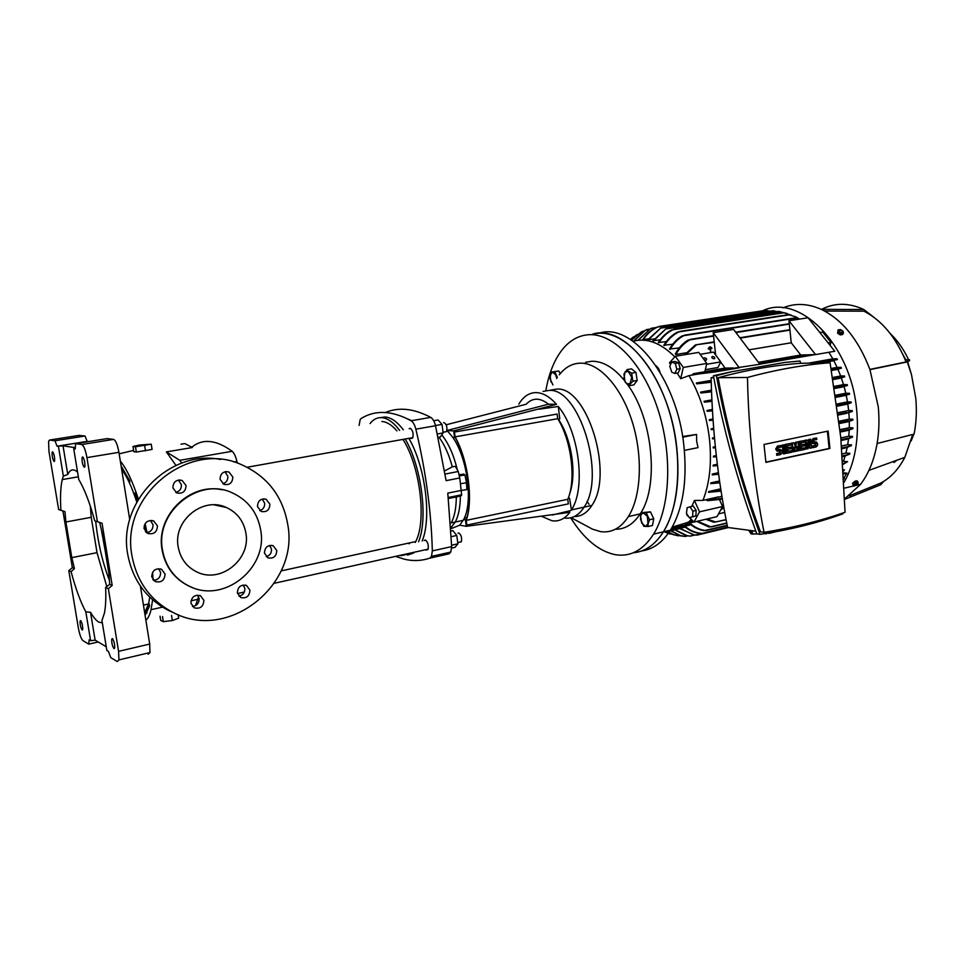 <?xml version="1.0" encoding="UTF-8"?>
<svg xmlns="http://www.w3.org/2000/svg" width="966" height="966" viewBox="0 0 966 966"><rect width="100%" height="100%" fill="white"/><g stroke="black" fill="none" stroke-linecap="round" stroke-linejoin="round"><path stroke-width="1.45" d="M178.167 546.828C172.962 520.445 203.222 496.258 226.334 507.476C237.201 512.548 243.722 521.109 245.895 533.16C251.027 559.459 220.441 584.092 196.702 571.872C186.498 566.764 180.328 558.408 178.167 546.828M162.481 550.004C165.597 566.644 174.448 578.67 189.022 586.084C223.653 604.148 268.125 568.274 260.699 530.165C257.56 512.56 247.984 500.074 231.997 492.72C198.682 476.769 154.91 511.726 162.481 550.004M222.156 489.822C189.94 482.288 155.514 515.832 162.071 549.859C165.186 566.487 174.025 578.513 188.599 585.927L192.282 587.485M175.764 492.394C179.724 491.32 181.596 488.724 181.379 484.618L178.372 480.066M186.04 485.512L182.139 480.464C176.283 479.353 173.192 481.829 172.866 487.89L176.73 492.914C182.61 494.049 185.714 491.573 186.04 485.512M222.856 483.773C226.406 482.553 228.061 480.042 227.819 476.226L224.933 471.758M232.818 477.023L228.93 472C223.315 470.997 220.357 473.449 220.067 479.341L223.919 484.34C229.558 485.367 232.528 482.928 232.818 477.023M259.794 510.64C263.247 509.408 264.865 506.909 264.636 503.165L262.245 499.072M269.888 504.192L266.157 499.301C260.675 498.323 257.789 500.75 257.487 506.582L261.182 511.461C266.676 512.451 269.586 510.036 269.888 504.192M266.278 556.718C269.949 555.571 271.675 553.035 271.482 549.111L269.574 545.464M276.771 550.535L273.245 545.802C267.727 544.764 264.793 547.215 264.442 553.12L267.944 557.841C273.475 558.891 276.421 556.452 276.771 550.535M238.928 596.191C243.021 595.213 244.99 592.605 244.833 588.354L243.215 585.01M249.928 590.129L246.535 585.505C240.836 584.358 237.781 586.833 237.382 592.919L240.739 597.519C246.463 598.691 249.53 596.227 249.928 590.129M192.463 606.503C197.004 605.754 199.225 603.074 199.117 598.473L197.499 595.141M203.886 600.369L200.505 595.744C194.564 594.476 191.365 596.988 190.93 603.255L194.275 607.856C200.24 609.135 203.44 606.648 203.886 600.369M153.594 580.433C158.352 579.793 160.67 577.1 160.573 572.343L158.605 568.66M165.065 574.033L161.551 569.288C155.441 567.984 152.169 570.495 151.734 576.835L155.212 581.556C161.346 582.884 164.618 580.385 165.065 574.033M146.494 532.677C150.998 531.868 153.171 529.199 153.002 524.659L150.43 520.445M157.446 525.927L153.715 521C147.641 519.756 144.417 522.268 144.031 528.523L147.726 533.413C153.823 534.681 157.06 532.181 157.446 525.927M287.747 524.502C299.472 584.78 228.628 642.161 173.071 612.468C150.611 600.683 136.906 581.846 131.992 555.933C119.905 495.208 188.974 440.182 241.222 464.549C267.256 476.153 282.76 496.138 287.747 524.502M220.514 459.49C170.511 448.985 117.405 501.294 127.741 554.387C132.632 580.071 146.216 598.751 168.519 610.44L173.53 612.685M175.981 465.431L166.381 451.907L192.306 447.536L184.856 443.575L180.992 444.215M219.258 505.363L220.176 506.148M133.61 450.41L119.156 453.815M237.286 463.088L236.924 461.494C235.668 456.326 234.086 452.933 232.178 451.303L179.809 460.311L181.789 463.1M195.494 605.658L198.61 596.795M120.327 461.108C126.486 468.522 132.511 481.201 138.404 499.168M145.105 523.608L147.061 532.616M152.604 572.283L153.014 579.781M152.616 599.789L151.058 609.667C149.79 614.907 148.064 618.445 145.89 620.293M166.381 451.907L179.809 460.311M191.558 446.884L192.331 446.751C203.162 438.371 216.432 439.892 232.178 451.303M129.529 483.072L129.794 480.851L121.124 466.071M137.474 500.786L134.793 493.046L134.503 495.377M145.612 531.855L144.236 525.492M145.105 615.463L149.609 605.827L148.776 602.977M134.926 496.56L135.989 496.367M145.492 611.72L146.989 612.951M162.505 616.55L163.314 621.657L160.706 620.426L160.03 616.199M171.537 615.414L172.346 620.522L163.314 621.657M178.142 614.75L178.686 618.168L172.346 620.522M80.613 620.619C82.086 622.828 82.786 625.787 82.714 629.506L82.182 630.025C80.697 627.803 79.997 624.833 80.081 621.138L80.613 620.619M52.562 451.822C54.084 453.851 54.76 456.894 54.615 460.963L54.181 461.507C52.659 459.454 51.983 456.399 52.128 452.354L52.562 451.822M82.629 456.894C84.308 458.947 85.056 462.195 84.899 466.614L84.344 467.327C82.665 465.238 81.905 462.002 82.074 457.606L82.629 456.894M112.37 638.55C113.988 640.82 114.773 643.972 114.7 647.981L114.024 648.669C112.394 646.363 111.621 643.223 111.694 639.226L112.37 638.55M98.206 641.967L88.715 644.141L89.15 639.842L90.611 640.724L85.829 611.876L90.526 612.287L95.127 640.156L106.26 646.737M85.829 611.876C80.492 601.939 75.59 588.535 71.098 571.679L74.418 568.588L71.81 557.648L97.011 552.649L106.803 586.567M102.324 622.828L98.918 622.176C96.286 620.703 93.497 617.407 90.526 612.287M129.722 519.599L118.915 452.317C117.49 444.686 115.715 440.375 113.602 439.385L107.057 438.612L75.626 443.66L75.203 448.973L73.718 448.743L75.251 448.417M148.16 654.248L149.959 652.569L149.706 644.068L140.384 586.048M88.667 441.571L87.181 441.377L85.056 436.016L78.971 435.4M144.683 612.782L148.547 603.979L149.742 597.133M136.786 502.03C131.883 487.118 126.824 476.166 121.619 469.186M113.602 439.385L81.772 444.517L75.626 443.66M81.772 444.517C83.764 445.543 85.491 449.902 86.94 457.618L118.915 452.317M149.706 644.068L118.577 651.338L108.349 588.705L112.189 585.432L102.058 523.258L97.397 521.652L86.94 457.618M118.577 651.338L118.951 659.899L117.272 661.553L110.728 657.568L108.446 651.398L106.864 650.456L101.949 620.534L104.437 613.048C105.692 606.672 106.091 598.147 105.62 587.461L108.349 588.705M90.611 640.724L95.127 640.156M85.056 436.016L54.99 440.786L49.616 440.037L48.59 441.293L48.928 451.207L58.636 509.517L62.935 510.99L72.353 567.67L68.803 570.628L78.318 627.767C79.61 634.638 81.156 638.924 82.955 640.639L88.715 644.141M87.181 441.377L57.066 446.207L54.99 440.786M75.312 447.669L63.032 445.845L57.066 446.207M71.098 571.679L68.803 570.628M58.636 509.517L60.882 510.217C60.097 497.116 60.568 486.9 62.271 479.583L63.345 476.069L58.431 446.413M73.718 448.743L78.777 479.547C84.38 488.772 89.693 502.525 94.728 520.807L97.397 521.652M94.728 520.807L102.058 523.258M99.631 522.497L102.517 534.415L108.856 573.273L109.713 584.333L112.189 585.432M109.713 584.333L105.62 587.461M74.418 568.588L72.353 567.67M71.81 557.648L65.893 522.002L64.963 511.63L62.935 510.99M64.963 511.63L60.882 510.217M63.345 476.069L67.765 474.499L63.032 445.845M67.765 474.499C70.12 469.343 73.38 468.522 77.546 472.024M146.373 610.21L149.621 605.767M122.525 467.918L121.233 466.807M90.333 506.172L91.227 517.293L65.893 522.002M91.227 517.293L97.011 552.649M109.484 580.542C102.565 562.755 97.977 542.952 95.682 521.145M101.164 528.595L105.173 550.68M132.994 446.473L133.827 451.702L136.327 452.052L152.06 449.419L151.239 444.191L139.587 445.024L132.994 446.473L135.494 446.787L151.239 444.191M145.492 450.905L144.659 445.64M136.327 452.052L135.494 446.787M459.309 542.228L461.301 541.793C462.11 537.808 461.253 534.874 458.741 532.978L457.981 533.147M444.469 431.983L446.521 431.621C447.487 427.395 446.666 424.388 444.07 422.613L443.648 422.685M550.753 390.107L556.44 389.141C586.93 385.519 614.436 474.185 591.856 505.435C587.099 512.849 581.29 516.544 574.408 516.508M598.546 333.246L592.677 334.127C625.364 323.381 670.03 379.867 676.78 447.729C680.221 483.012 675.777 511.038 663.437 531.819C680.535 504.759 682.805 451.533 667.675 406.36C652.63 361.115 623.155 331.531 598.546 333.246M545.838 390.687C548.797 373.456 554.351 359.678 562.502 349.366C569.855 340.334 578.586 335.444 588.692 334.719C613.144 333.041 642.487 362.781 657.544 408.232C672.674 453.597 670.525 507.029 653.584 534.138C643.09 550.354 630.255 557.189 615.076 554.653C598.691 551.139 583.899 538.859 570.701 517.812M624.652 380.761C613.917 367.611 602.989 361.115 591.88 361.26L585.565 362.286M571.148 517.704L592.399 529.126L600.466 531.614C611.49 533.184 620.8 528.16 628.383 516.568C641.339 496.21 643.163 455.759 631.945 420.826C620.86 386.086 598.775 362.455 580.095 363.156C572.005 363.494 565.062 367.394 559.254 374.844M548.688 390.457C578.984 386.835 606.503 475.803 584.104 507.138C578.791 515.421 572.246 519.056 564.494 518.018C572.246 519.056 578.791 515.421 584.104 507.138C606.503 475.803 578.984 386.835 548.688 390.457L543.037 391.411M633.358 552.757C645.131 551.719 655.153 544.739 663.437 531.819C655.153 544.739 645.131 551.719 633.358 552.757M615.366 529.247C625.099 529.356 633.37 524.248 640.168 513.888C659.38 486.393 652.931 418.266 627.308 384.287M572.826 476.793L572.053 474.753M563.311 429.749L563.263 427.89M467.23 508.152L468.715 507.814M558.3 419.123C571.606 438.371 576.992 474.161 569.638 493.759M450.989 528.692L459.756 525.178L466.288 526.325L569.831 512.306C564.808 518.935 558.879 521.749 552.021 520.783L541.805 516.399M518.851 404.09L520.42 401.663C524.707 395.686 529.911 392.667 536.009 392.607C542.832 392.727 549.666 396.64 556.513 404.343L453.67 430.896L454.539 437.513L452.8 437.393L446.944 430.293M459.756 525.178L463.668 519.515C473.219 502.042 467.484 458.041 452.8 437.393M539.016 409.21L558.276 406.481L559.785 418.87L558.01 419.184M455.179 437.393L454.539 437.513M441.788 434.881C448.586 443.382 453.754 455.034 457.316 469.838C453.754 455.034 448.586 443.382 441.788 434.881M460.371 496.005C460.275 506.969 458.584 515.639 455.288 522.014L450.929 527.726L455.288 522.014C458.584 515.639 460.275 506.969 460.371 496.005M466.868 517.522L464.368 518.005M463.668 519.515L466.228 519.648M568.068 498.565L569.566 498.251L568.25 498.094M468.884 506.244L467.508 506.546M447.186 430.534L453.67 430.896M558.276 406.481C579.069 431.174 586.145 488.084 571.425 509.915L569.566 498.251M456.954 496.512L456.978 495.727L456.954 496.512M466.288 526.325L465.419 519.805M552.226 515.035L571.087 510.459M446.171 424.774L526.156 404.247C532.544 397.533 540.006 397.509 548.519 404.186L447.113 430.462M556.513 404.343L548.519 404.186M460.504 483.688L466.493 482.807L466.88 489.629L461.398 490.45M459.405 475.815L464.948 475.006L466.493 482.807M459.2 474.765L463.801 474.089L464.948 475.006M451.11 531.01L452.849 530.636L456.785 535.442L457.908 543.822L455.071 547.311L451.653 548.072M451.641 545.21L457.908 543.822M451.376 536.637L456.785 535.442M433.674 420.753L438.093 419.981L442.005 424.4L443.14 432.925L440.351 436.97L438.214 437.356M442.005 424.4L435.473 425.547M437.453 433.951L443.14 432.925M455.095 436.861C468.075 459.55 473.497 500.726 466.216 520.36L567.766 499.313C576.304 480.066 571.437 440.351 557.72 418.701L455.095 436.861L454.455 432.056L557.14 414.064L557.72 418.701M567.766 499.313L568.334 503.89L466.856 525.093L466.216 520.36M454.962 436.994C467.918 459.562 473.328 500.666 466.047 520.179L466.856 525.093M463.257 520.312L451.291 522.872C454.539 516.532 456.218 507.923 456.314 497.019L461.434 495.606L461.663 494.773L459.744 477.965L458.246 471.493L455.3 466.288L452.317 466.856C449.021 454.672 444.577 444.795 438.999 437.212M448.417 498.468L456.314 497.019M411.661 420.669L407.954 419.063M444.626 470.901L452.317 466.856M459.744 477.965L446.123 480.657L435.521 425.728C434.398 421.454 432.804 418.676 430.739 417.384C413.859 408.485 398.765 406.867 385.446 412.506M410.948 438.564L412.724 437.936C413.69 433.408 412.82 430.172 410.127 428.24L409.186 428.723M359.098 425.402L360.185 419.534L361.163 418.471C375.363 409.729 392.015 410.49 411.13 420.765C413.158 422.07 414.74 424.871 415.851 429.182C425.765 470.768 431.259 511.352 432.333 550.91L431.464 556.416L429.773 558.167C421.502 560.908 413.086 561.27 404.525 559.242L396.483 556.694M403.293 429.749C397.002 421.574 390.88 417.324 384.927 416.998L380.664 417.602M407.616 555.112L413.931 552.818M422.166 540.972C431.814 518.235 425.414 466.952 409.161 438.878M426.223 550.089L428.023 549.461C428.807 545.186 427.902 542.023 425.306 539.97L424.159 540.525M400.975 555.704L410.369 553.615M418.568 541.757C428.155 519.008 421.731 467.653 405.515 439.53M399.658 430.389C393.379 422.19 387.281 417.94 381.341 417.614C377.018 417.481 373.25 419.449 370.05 423.543M381.884 421.514C386.726 421.792 391.749 424.907 396.929 430.872M403.317 439.928C420.282 467.133 426.706 521.06 415.718 541.564L415.259 542.469M408.038 543.242L409.294 543.773M431.56 556.199L449.033 553.832L450.76 552.069L451.677 546.599L447.789 493.131L461.386 490.39M454.805 496.959L454.829 496.174M449.335 498.07L449.431 497.273M646.23 512.813L649.502 519.744L648.379 523.234L645.505 526.494L641.641 522.944L640.627 516.146L641.678 513.707L650.456 511.859L653.74 518.778L652.473 525.504L648.258 526.482L643.767 526.277L640.53 519.382L640.627 516.146L641.75 512.668L650.456 511.859M641.75 512.668L643.477 512.849L647.365 516.399L648.258 526.482M649.502 519.744L653.74 518.778M552.926 384.939L550.065 378.757L550.982 372.139L558.867 370.992L560.147 373.745M554.774 371.668L557.358 377.489M550.982 372.139L558.867 370.992M551.006 381.92L550.028 375.533L552.383 371.982L555.716 374.844L556.718 378.503M631.667 373.166L632.863 381.22L630.689 383.526L626.825 383.925L625.038 381.534L623.939 374.035L627.188 369.58L631.486 368.867L635.978 372.441L637.162 380.483L633.865 384.891L629.566 385.639L625.123 382.029L624.012 378.117L625.038 371.898L628.902 371.451L631.667 373.166L635.978 372.441M632.863 381.22L637.162 380.483M627.188 369.58L631.74 377.283L629.566 385.639M659.935 371.982L658.546 368.444L655.866 365.559M682.6 436.511L696.558 434.446L696.643 441.16L698.032 447.608L684.375 450.397M691.849 506.305L694.421 500.436L702.934 500.412C709.708 483.169 711.882 462.702 709.467 439.023C706.641 415.283 699.807 394.152 688.963 375.617L680.704 378.696L677.19 373.057M689.374 517.728L686.44 513.32L687.152 507.693L693.202 505.991L696.16 510.398L695.882 515.892L689.374 517.728L692.598 516.653L692.876 511.159L689.917 506.752M688.951 517.088L686.741 514.926L687.14 514.371M691.318 519.406L688.891 521.809C682.419 527.629 675.294 530.648 667.518 530.853M692.839 520.891L672.227 527.122M687.526 522.377L693.045 521.085M689.893 523.874L671.624 528.173M671.515 528.378L690.062 524.007M684.701 526.639L670.549 529.984M670.464 530.105L684.797 526.724M679.629 528.595L674.642 529.766L686.114 535.575L690.219 536.13L693.624 535.031M689.47 536.033L686.729 535.538L675.101 529.694L679.653 528.619M685.28 527.134L679.557 528.535L694.856 535.176L727.7 527.448M690.919 524.731L684.435 526.41C688.951 530.346 693.95 532.652 699.432 533.353L702.463 533.353L727.543 527.038M693.914 521.93L689.241 523.27C693.66 527.351 698.587 529.803 704.033 530.648L727.181 525.275M697.476 521.229L710.686 526.796L726.722 522.968M696.703 521.423L708.972 527.025L710.686 526.796M795.924 316.908L788.425 314.626L795.924 316.908L799.039 318.78M819.832 332.497L822.706 332.026L830.977 342.387L830.12 345.393M828.9 352.276L832.825 358.845L837.003 358.748L837.256 359.545M833.827 360.692L837.111 367.394L841.084 367.334L841.193 368.143M837.945 369.266L840.649 375.991L844.477 375.955L844.381 376.776M841.338 377.911L843.523 384.625L847.242 384.613L846.904 385.422M844.091 386.581L845.793 393.259L849.452 393.283L849.633 394.092L848.812 394.092M846.24 395.287L847.496 401.904L851.106 401.953L851.239 402.762L850.128 402.75M847.822 403.993L848.643 410.526L852.253 410.61L852.326 411.419L850.865 411.383M848.848 412.711L849.259 419.135L852.869 419.232L852.893 420.041L848.196 421.659L852.869 419.232M849.319 421.418L849.307 427.709L852.954 427.841L852.942 428.638L848.245 430.329L852.954 427.841M849.223 430.111L848.8 436.234L852.519 436.39L852.447 437.187L846.699 439.252L852.519 436.39M848.534 438.793L847.689 444.698L851.505 444.879L851.372 445.676L845.238 447.946L851.505 444.879M847.194 447.451L845.926 453.078L849.875 453.308L849.694 454.092L844.513 456.181L849.875 453.308M845.105 456.085L843.415 461.374L847.568 461.639L843.052 464.417M843.403 469.778L844.477 469.85L843.487 471.118M844.187 477.506L843.946 479.221M844.103 482.324C854.946 463.04 859.16 439.301 856.77 411.105C851.432 344.331 799.123 292.77 762.548 310.823M852.93 483L855.441 481.008M844.755 498.794L860.597 484.316C868.7 473.569 874.206 459.949 877.116 443.491C879.084 431.766 879.471 419.522 878.263 406.746L869.955 369.628C858.52 339.694 842.28 319.601 821.257 309.361C807.817 303.384 795.078 302.889 783.064 307.852M689.688 522.932C694.349 527.267 699.625 529.779 705.518 530.479M684.882 526.156C689.41 530.129 694.469 532.471 700.072 533.16L701.582 533.28M680.016 528.378L693.334 534.778L695.967 535.104M670.199 530.213L680.221 535.514L685.16 536.456L679.617 535.466L669.836 530.298M666.697 531.046L673.833 534.729L682.648 536.166M678.434 535.864L673.833 534.729M664.258 531.626L674.123 534.91M670.018 534.065L664.089 531.662M633.092 341.276C646.701 337.605 660.599 342.785 674.787 356.828M670.682 364.267L669.486 362.866L675.294 356.249L698.768 352.397L706.81 363.433L683.288 367.43L680.704 378.696M674.836 373.456L671.793 372.176L669.752 366.271L671.732 362.021L675.077 361.465L678.639 362.914L680.197 368.638L678.18 372.888L674.836 373.456L676.84 369.217L675.282 363.482L671.732 362.021M694.421 500.436L699.517 511.847L722.592 506.498L716.989 516.641L694.023 522.051L689.555 517.679M726.106 519.817L713.838 522.268L705.88 519.261M844.55 478.267L843.91 478.411M844.477 469.85L843.451 470.575M721.916 496.367L718.378 497.176M702.934 500.412L718.269 496.922L706.327 500.002L722.254 498.42M714.466 437.574L712.413 437.984L712.51 438.842L714.562 438.636M713.669 428.336L711.121 428.844L711.266 429.701L713.765 429.447M712.98 418.966L709.31 419.667L709.503 420.536L713.065 420.162M712.377 409.463L706.979 410.49L707.221 411.347L712.461 410.804M843.523 384.625L834.177 386.388M711.882 399.864L704.069 401.301L704.359 402.17L711.954 401.349M832.716 377.465L840.649 375.991M711.483 390.155L700.543 392.136L700.893 392.993L711.544 391.834M831.134 368.481L837.111 367.394M711.242 382.234L696.74 383.864L696.305 383.007L711.193 380.375M808.397 363.168L832.825 358.845M696.727 374.277L688.963 375.617M721.071 491.102L708.489 492.322L708.73 491.525L720.721 488.832M719.549 480.935L710.879 482.843L710.71 483.664L719.815 482.783M842.267 453.887L845.926 453.078M718.402 472.724L712.34 474.04L712.232 474.874L718.607 474.258M841.591 446.014L847.689 444.698M717.315 464.248L713.174 465.141L713.125 465.974L717.484 465.552M716.289 455.554L713.451 456.145L713.451 456.99L716.422 456.701M715.335 446.654L713.186 447.089L713.234 447.946L715.444 447.729M712.413 437.984L714.478 437.779M847.568 461.639L843.016 463.813M708.73 491.525L720.95 490.342M710.879 482.843L719.694 481.998M712.34 474.04L718.499 473.449M848.8 436.234L840.831 437.936M849.307 427.709L839.973 429.665M849.259 419.135L839.019 421.236M852.326 411.419L845.854 413.448L852.253 410.61M848.643 410.526L837.957 412.687M851.239 402.762L846.627 404.247L846.88 403.414L851.106 401.953M847.496 401.904L836.81 404.017M849.633 394.092L845.093 395.505L845.178 394.72L849.452 393.283M845.793 393.259L835.542 395.239M847.472 385.422L842.062 387.028L842.002 386.255L847.242 384.613M844.755 376.764L839.756 378.31L838.838 377.658L844.477 375.955M704.069 401.301L711.906 400.467M841.434 368.143L837.244 369.447L836.242 368.795L841.084 367.334M700.543 392.136L711.507 390.94M837.425 359.545L821.293 362.902M837.003 358.748L832.112 360.197L832.825 360.849M696.305 383.007L711.217 381.341M715.637 354.933L713.198 332.654L733.592 329.454L759.868 364.267L715.045 371.101C716.048 371.258 715.854 371.56 714.49 372.007L692.344 374.723L693.371 373.721L704.83 371.741L706.81 363.433M830.977 342.387L828.103 342.87M684.713 354.703L695.46 344.898L714.26 342.278M675.898 354.486L675.343 353.954C678.591 347.929 682.841 343.304 688.082 340.08L689.833 339.863C684.097 343.027 679.448 347.905 675.898 354.486L686.114 352.807M679.291 347.929L669.486 349.016C672.807 343.292 677.033 338.909 682.189 335.866L683.699 335.685C678.156 338.68 673.604 343.256 670.03 349.426M672.71 344.234L663.811 345.26C667.434 339.368 672.01 334.96 677.54 332.075L678.953 331.906C673.073 334.719 668.206 339.271 664.342 345.574M666.347 341.578L658.317 342.544C661.879 336.941 666.323 332.739 671.66 329.925L672.783 329.804C667.228 332.558 662.579 336.868 658.824 342.761M660.189 339.839L652.968 340.757L666.286 328.5L653.463 340.889M654.211 338.945L647.775 339.815L661.13 327.691L648.258 339.875M648.428 338.861L642.728 339.694C646.592 333.91 651.41 329.696 657.158 327.076L657.629 327.039C651.917 329.623 647.111 333.838 643.199 339.67M799.558 319.094L795.513 317.826L799.776 319.07M791.251 315.158L783.112 312.525L787.048 313.455M782.967 312.525L778.825 311.378L666.745 328.428M777.038 311.656L773.235 310.714L661.493 327.631M770.156 311.173L765.338 310.4L658.921 326.448M655.141 328.066L650.432 328.778L638.272 340.274M637.85 340.322L650.432 328.778M648.56 329.696L645.505 330.167L633.901 341.058M633.503 341.167L645.505 330.167M643.284 331.41L641.967 331.604L631.51 340.189M631.366 340.092L641.303 331.954M637.282 334.478L630.375 339.464M630.327 339.428L633.31 336.989M840.094 334.791L838.126 333.572M682.708 437.2L696.558 434.446M722.592 506.498L719.453 499.543M722.375 499.168L707.535 500.69L706.327 500.002M694.023 522.051L699.517 511.847M599.101 333.222C631.981 321.811 677.226 378.189 683.952 446.28C687.357 481.466 682.853 509.42 670.428 530.165C662.483 542.518 652.883 549.437 641.665 550.946M706.87 519.02L715.794 521.978L726.058 519.551M843.596 472.893L846.928 473.135L843.886 477.989M843.656 473.883L846.928 473.135M713.186 447.089L715.359 446.884M713.451 456.145L716.325 455.867M713.174 465.141L717.376 464.731M706.979 410.49L712.401 409.922M709.31 419.667L713.005 419.292M711.121 428.844L713.693 428.578M800.754 355.005L791.239 342.785L788.956 320.76L808.071 317.766L834.793 351.25L815.57 354.594L800.754 355.005L758.395 362.322M715.045 371.101L693.371 373.721M685.872 354.51L696.16 345.2M641.967 331.604L644.093 330.891M877.116 443.491L914.065 434.12C916.348 422.697 916.915 410.719 915.768 398.173L911.481 374.627L907.303 361.912L869.955 369.628M914.766 430.293L914.355 432.635M913.848 434.181L911.192 440.882M896.907 460.227L893.912 462.497L893.804 461.35M883.673 481.394L880.775 484.739L844.767 499.313M873.976 487.492L880.775 484.739M821.257 309.361L863.809 309.518C848.788 302.624 834.709 302.575 821.583 309.361M683.288 367.43L675.294 356.249M692.876 511.159L696.16 510.398M692.598 516.653L695.882 515.892M722 505.17L723.353 504.856M721.517 508.454L723.039 508.128L720.515 510.265M718.523 513.876L724.705 512.427M733.23 367.949L725.031 368.094L704.866 371.572M788.956 320.76L815.57 354.594M748.976 349.837L791.239 342.785M709.201 347.458L710.686 346.879L709.201 347.458M708.694 348.376L711.374 347.603L708.694 348.376M710.421 351.443L710.155 349.016L708.15 348.919L712.063 348.328L710.457 348.968L710.722 351.395L709.841 349.064M863.809 309.518L873.699 317.15M890.29 333.62C897.511 340.479 903.548 349.064 908.426 359.388C910.322 359.944 910.069 360.741 907.642 361.779L907.303 361.912M824.638 311.052L863.966 311.185C881.958 320.446 895.989 337.351 906.072 361.936L869.883 369.41M902.703 354.124L905.54 359.449C908.318 359.98 908.487 360.813 906.072 361.936M912.749 434.459L904.828 457.353C898.537 469.391 890.471 477.977 880.618 483.121L849.126 495.86M675.282 363.482L678.639 362.914M676.84 369.217L680.197 368.638M589.103 504.3L587.05 501.378M572.983 472.434L572.222 470.152M706.605 364.303L720.757 361.888L717.955 367.515L705.313 369.688M725.031 368.094L718.161 358.362M700.169 354.317L713.56 352.107L720.757 361.888M706.025 360.173C703.828 359.775 703.2 359.002 704.142 357.855L704.311 357.818C706.508 358.229 707.136 359.002 706.194 360.137L706.025 360.173M714.188 358.809C711.99 358.398 711.362 357.625 712.292 356.49L712.461 356.454C714.647 356.865 715.287 357.637 714.357 358.772L714.188 358.809M713.198 332.654L739.328 367.841M709.165 347.084L710.686 346.879M708.658 348.001L711.374 347.603M708.15 348.919L712.063 348.328M565.231 434.7L565.05 431.874M713.681 377.102L711.133 377.778C712.268 429.218 717.762 479.1 727.627 527.448L755.835 531.179M843.378 333.21L842.63 334.526L840.287 334.912L837.631 333.27L838.065 329.925L840.408 329.539L843.064 331.181L843.378 333.21L841.036 333.596L838.379 331.954L837.631 333.27M853.558 486.152L852.531 483.362L854.789 481.346L857.096 480.814L858.086 482.119L858.122 483.604L853.944 486.091L852.531 483.362M567.211 438.359L567.102 437.236M713.802 377.754L711.133 377.778M748.988 530.274L750.715 530.684L751.717 533.957L752.442 534.041L752.103 530.865L754.76 531.046M766.678 533.304L768.876 532.942M840.287 334.912L841.036 333.596M838.379 331.954L838.065 329.925M854.789 481.346L855.791 482.662L858.086 482.119M853.521 484.678L855.791 482.662M713.427 375.714C723.196 428.795 737.662 481.527 756.837 533.908L759.988 534.331C740.765 481.793 726.239 428.916 716.41 375.677L713.427 375.714L731.878 371.693L784.73 362.455L799.957 361.018L800.802 363.325M751.053 533.848L748.638 530.225M842.243 331.169C842.642 332.992 841.676 333.161 839.369 331.64C838.983 329.817 839.937 329.66 842.243 331.169M857.337 483.966L854.693 485.56L854.536 484.63L857.482 483.181L857.337 483.966M842.75 513.067L842.895 513.827C817.019 523.125 789.379 529.96 759.988 534.331M775.541 531.783L768.924 533.425M766.714 533.703L763.732 533.775M757.006 533.932L752.442 534.041M716.41 375.677L731.878 371.693M760.423 531.795C741.683 480.802 727.579 429.447 718.1 377.718C745.498 370.244 772.655 365.45 799.558 363.349L830.084 362.721L840.77 437.296L845.057 512.27C819.277 521.242 792.265 527.907 764.046 532.278L760.423 531.795M799.957 361.018L784.73 362.455M718.1 377.718L747.467 377.465C775.722 369.773 803.265 364.858 830.084 362.721M764.046 532.278C754.072 482.3 748.553 430.703 747.467 377.465M763.997 444.469L828.152 431.077L829.915 448.502L765.905 462.376L763.997 444.469M827.379 431.234L829.118 448.453L829.915 448.502M829.118 448.453L765.881 462.159M809.182 443.648L808.759 439.458L810.728 439.24L811.621 447.946L809.653 448.152L807.624 444.505M810.438 448.2L807.455 442.814L808.059 448.707L806.079 448.924L805.185 440.206L807.165 439.989L810.148 445.386L809.544 439.494L810.728 439.24M813.77 442.054L816.222 441.933C818.202 443.72 818.117 445.411 815.968 447.017L813.203 447.608L813.046 446.075L815.811 445.483L815.014 445.435L815.304 443.503M813.203 447.608L812.418 447.56L812.261 446.026L815.014 445.435M815.606 443.43L812.841 443.611L811.392 441.51L813.106 438.54L816.656 437.984L816.813 439.518L814.048 440.11L813.36 441.293L814.652 441.86M801.514 448.333L805.125 447.765L805.282 449.311L800.5 450.337L799.594 441.583L804.376 440.581L804.533 442.114L800.947 442.875L801.164 444.94L804.352 444.263L804.509 445.797L801.321 446.473L801.538 448.538L805.125 447.765M800.5 450.337L799.715 450.289L798.81 441.547L804.376 440.581M801.14 444.734L804.352 444.263M787.87 451.243L791.516 450.675L791.673 452.233L786.843 453.271L785.926 444.469L790.768 443.442L790.925 445L787.29 445.761L787.507 447.838L790.743 447.149L790.9 448.695L787.676 449.383L787.894 451.46L791.516 450.675M786.843 453.271L786.058 453.223L785.141 444.432L790.768 443.442M787.495 447.632L790.743 447.149M778.089 449.625L779.852 449.468M778.584 449.733L780.637 449.516C782.653 451.327 782.557 453.042 780.359 454.66L776.736 455.228L776.567 453.67L779.417 453.054L779.707 451.086M779.985 451.025L777.147 451.207L775.662 449.081L777.437 446.05L781.059 445.495L781.216 447.053L778.367 447.656L777.666 448.864L778.258 449.709M784.006 453.875L783.233 453.827L782.303 445.024L784.295 444.807L785.225 453.609L784.006 453.875L783.088 445.072L784.295 444.807M796.769 449.492L796.914 450.893L797.699 450.929L797.24 446.558L796.491 451.194L794.909 451.315L794.306 449.806M795.694 451.364L794.04 447.246L794.487 451.617L792.506 451.834L791.589 443.068L793.98 442.766L795.755 447.934L796.395 442.259L797.988 441.921L798.894 450.675L797.699 450.929M795.163 446.207L795.61 442.223L797.988 441.921M812.841 443.611L813.638 443.648L812.177 441.547L813.891 438.576L816.656 437.984M777.147 451.207L777.92 451.243L776.447 449.13L778.21 446.099L781.059 445.495M571.884 467.266L572.886 467.061M808.759 439.458L809.544 439.494M805.185 440.206L807.165 439.989M806.864 448.961L805.97 440.242M815.908 443.454L815.811 445.483M812.261 446.026L813.046 446.075M798.81 441.547L799.594 441.583M785.141 444.432L785.926 444.469M780.311 451.05L780.19 453.102L779.417 453.054M776.567 453.67L780.19 453.102M777.509 455.276L777.34 453.718M782.303 445.024L783.088 445.072M795.61 442.223L796.395 442.259M791.589 443.068L793.98 442.766M793.291 451.883L792.374 443.104M572.017 470.2L572.971 470.007M237.503 593.547L244.362 592.025M236.924 461.494L233.869 462.026M49.616 440.037L79.321 435.34M430.739 417.384L411.13 420.765M435.521 425.728L415.851 429.182M449.033 553.832L429.773 558.167M432.333 550.91L451.677 546.599M448.393 498.263L461.434 495.606M458.246 471.493L445.133 474.052M684.375 536.359L686.911 535.756M844.67 456.194L842.485 456.676M842.424 455.867L845.781 455.131M845.479 447.946L841.833 448.731L845.238 447.946M841.76 447.922L846.578 446.872M846.953 439.252L841.084 440.508M841 439.687L847.762 438.25M848.462 430.329L840.227 432.056M840.142 431.247L848.957 429.399M848.438 421.659L839.285 423.555L848.196 421.659M839.188 422.734L848.764 420.765M846.252 413.412L838.259 415.03M838.162 414.221L846.506 412.53M846.904 404.247L837.099 406.191M836.991 405.37L846.88 403.414M845.395 395.505L835.856 397.364M835.735 396.543L845.178 394.72M842.437 387.004L834.515 388.513M834.395 387.704L842.002 386.255M839.526 378.358L833.066 379.566M832.933 378.757L838.838 377.658M837.075 369.483L831.497 370.497M831.352 369.688L836.242 368.795M833.187 360.837L821.619 362.89M816.306 362.999L832.112 360.197M814.978 354.607L759.807 364.194M738.761 367.853L713.898 372.176M789.307 324.105L735.935 332.558M713.572 336.096L689.833 339.863M796.129 318.116L683.699 335.685M789.294 314.868L678.953 331.906M784.138 312.755L672.783 329.804M779.888 311.595L665.972 328.947M774.442 310.907L660.659 328.162M767.016 310.521L657.629 327.039M809.254 354.764L759.24 363.433M740.137 338.112L789.922 330.094M813.106 438.54L813.891 438.576M777.437 446.05L778.21 446.099M779.031 449.431L779.816 449.468M226.334 507.476L214.21 504.856M182.139 480.464L179.35 479.957M228.93 472L226.032 471.565M266.157 499.301L263.754 498.842M273.245 545.802L271.506 545.343M246.535 585.505L245.4 585.106M200.505 595.744L199.672 595.418M161.551 569.288L160.465 568.889M153.715 521L151.759 520.457M173.071 612.468L168.519 610.44M197.982 599.27L190.99 600.816M162.542 607.119L151.058 609.667M80.939 620.945L80.081 621.138M143.451 605.09L148.547 603.979M53.021 452.209L52.128 452.354M83.209 457.413L82.074 457.606M112.793 638.985L111.694 639.226M118.951 659.899L149.959 652.569M62.271 479.583L78.331 476.818M281.13 570.906L415.718 541.564M274.247 583.295L428.143 549.147M457.739 542.578L461.301 541.793M247.163 467.242L412.868 437.634M443.044 432.249L446.521 431.621M591.856 505.435L571.425 509.915M670.428 530.165L653.584 534.138M640.168 513.888L628.383 516.568M431.464 556.416L450.76 552.069M448.309 497.502L461.663 494.773M860.597 484.316L854.379 485.777M853.449 486.007L844.369 488.144M726.782 523.234L711.314 526.929M836.882 358.797L837.293 359.606M727.241 525.54L706.194 530.6M727.591 527.303L702.463 533.353M700.072 533.16L699.432 533.353M728.449 527.557L696.824 535.176M693.334 534.778L692.719 534.886M694.373 535.128L690.219 536.13M686.729 535.538L686.114 535.575M687.563 535.876L685.16 536.456M680.221 535.514L679.617 535.466M844.513 456.181L842.485 456.64M845.407 455.288L845.165 456.073M847.653 447.294L847.858 446.461M846.699 439.252L841.072 440.46M849.428 438.492L849.561 437.658M848.245 430.329L840.227 432.007M850.539 429.677L850.611 428.844M851.022 420.85L851.034 420.017M845.854 413.448L838.259 414.982M850.889 412.023L850.853 411.202M846.627 404.247L837.099 406.143M850.177 403.208L850.08 402.387M845.093 395.505L835.856 397.304M848.873 394.418L848.716 393.585M842.062 387.028L834.515 388.465M846.965 385.639L846.747 384.818M839.116 378.382L833.054 379.505M844.429 376.909L844.163 376.1M836.725 369.495L831.497 370.449M841.229 368.227L840.891 367.418M814.616 354.619L759.771 364.146M738.422 367.853L714.49 372.007M789.886 329.708L739.859 337.75M714.212 341.879L696.571 344.717M789.27 323.719L735.669 332.195M713.536 335.697L690.352 339.368M795.199 317.874L684.314 335.178M788.135 314.675L679.822 331.374M782.967 312.549L673.664 329.273M656.216 327.51L651.362 328.247M649.43 329.177L646.471 329.623M907.642 361.779L911.481 374.627M904.828 457.353L868.929 470.37M703.622 358.905L704.142 357.855M711.785 357.529L712.292 356.49M854.693 485.56L853.944 486.091M857.482 483.181L858.122 482.541M572.802 465.503L571.775 465.709"/></g></svg>
